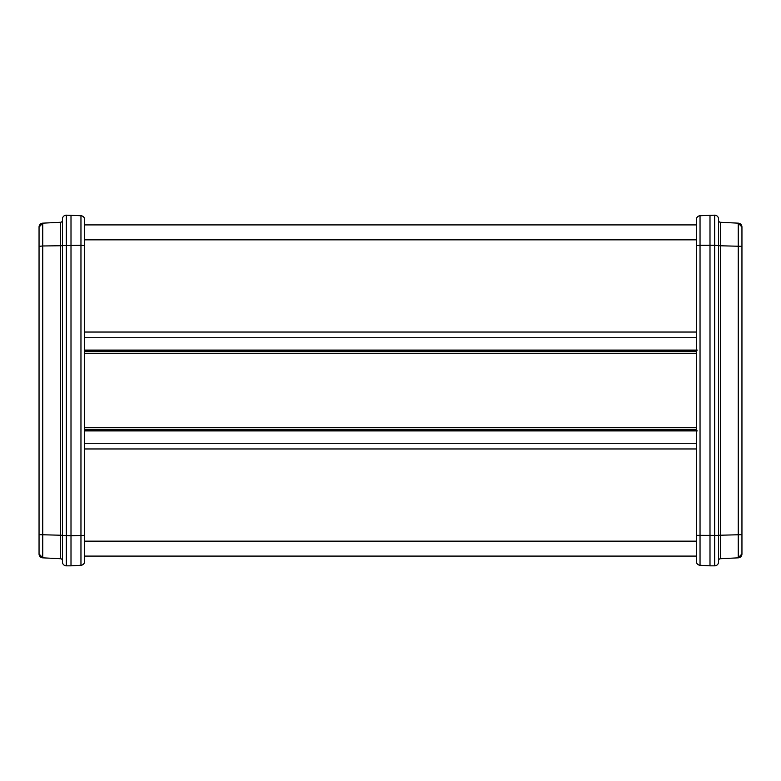 <?xml version="1.0" encoding="UTF-8"?>
<svg xmlns="http://www.w3.org/2000/svg" width="781" height="781" viewBox="0 0 781 781"><rect width="100%" height="100%" fill="white"/><g stroke="black" fill="none" stroke-linecap="round" stroke-linejoin="round"><path stroke-width="1.17" d="M696.359 429.267L84.641 429.267M696.359 351.733L84.641 351.733M696.359 245.654L700.04 245.293L700.04 565.268A3.895 3.895 0 0 1 696.359 561.373L696.359 219.627A3.895 3.895 0 0 1 700.04 215.732L714.674 215.166A3.895 3.895 0 0 1 718.569 219.061L718.569 561.939A3.895 3.895 0 0 1 714.674 565.835L714.674 245.244L718.569 245.605M738.25 223.161L720.424 222.273L720.424 558.727L738.25 557.839L738.25 223.161A3.895 3.895 0 0 1 741.95 227.056A3.895 3.895 0 0 0 738.25 223.161L741.95 227.056L741.95 553.944A3.895 3.895 0 0 1 738.25 557.839L720.424 558.727A1.952 1.952 0 0 0 718.569 560.68A1.952 1.952 0 0 1 720.424 558.727A1.952 1.952 0 0 0 718.569 560.68M696.359 238.459L696.359 335.049M741.95 250.232L741.95 233.48M700.04 565.268L709.997 565.835L709.997 215.166M741.95 544.621L741.95 530.768M741.95 516.915L741.95 264.085M741.95 553.856L738.25 557.839M709.997 565.835L714.674 565.835M696.359 340.311L696.359 390.5M696.359 559.811L696.359 556.092L84.641 556.092M697.335 430.897A1.171 0.498 -0 0 1 696.359 430.409M697.335 350.103A1.171 0.498 0 0 0 696.359 350.591M700.04 215.732A3.895 3.895 0 0 0 696.359 219.627A3.895 3.895 0 0 1 700.04 215.732L700.04 245.293L714.674 245.244L714.674 215.166M718.569 220.32A1.952 1.952 0 0 0 720.424 222.273M39.05 227.144L42.75 223.161L60.576 222.273A1.952 1.952 0 0 0 62.431 220.32A1.952 1.952 0 0 1 60.576 222.273L60.576 558.727A1.952 1.952 0 0 1 62.431 560.68A1.952 1.952 0 0 0 60.576 558.727A1.952 1.952 0 0 1 62.431 560.68A1.952 1.952 0 0 0 60.576 558.727L42.75 557.839A3.895 3.895 0 0 1 39.05 553.944L39.05 553.856M39.05 264.085L39.05 516.915M39.05 544.621L39.05 547.52M39.05 246.337L42.75 245.976L42.75 557.839L39.05 553.944L39.05 227.056A3.895 3.895 0 0 1 42.75 223.161L42.75 245.976L62.431 245.722M62.431 535.395L62.431 219.061A3.895 3.895 0 0 1 66.326 215.166A3.895 3.895 0 0 0 62.431 219.061A3.895 3.895 0 0 1 66.326 215.166L66.326 565.835L71.003 565.835L71.003 535.756L62.431 535.395L62.431 561.939A3.895 3.895 0 0 0 66.326 565.835A3.895 3.895 0 0 1 62.431 561.939A3.895 3.895 0 0 0 66.326 565.835M71.003 565.835L80.96 565.268L80.96 245.293L84.641 245.654L84.641 219.627A3.895 3.895 0 0 0 80.96 215.732L66.326 215.166M71.003 215.166L71.003 535.756L84.641 535.346L84.641 561.373A3.895 3.895 0 0 1 80.96 565.268A3.895 3.895 0 0 0 84.641 561.373A3.895 3.895 0 0 1 80.96 565.268M84.641 245.654L84.641 535.346M84.641 445.951L84.641 440.689M62.431 238.527L62.431 242.696M62.431 538.304L62.431 542.473M42.75 557.839L39.05 553.944M696.359 224.908L84.641 224.908M696.359 350.757L84.641 350.757M696.359 430.243L84.641 430.243M696.359 427.324L84.641 427.324M696.359 353.676L84.641 353.676M741.95 534.663L718.569 535.278M741.95 246.337L718.569 245.722M696.359 535.346L718.569 535.395M84.641 219.627A3.895 3.895 0 0 0 80.96 215.732L80.96 245.293L62.431 245.605M39.05 534.663L62.431 535.278M42.75 223.161A3.895 3.895 0 0 0 39.05 227.056M696.359 541.155L84.641 541.155M696.359 239.845L84.641 239.845M696.359 332.032L84.641 332.032M696.359 337.734L84.641 337.734M696.359 350.083L84.641 350.083M696.359 430.917L84.641 430.917M696.359 443.266L84.641 443.266M696.359 448.968L84.641 448.968"/></g></svg>

